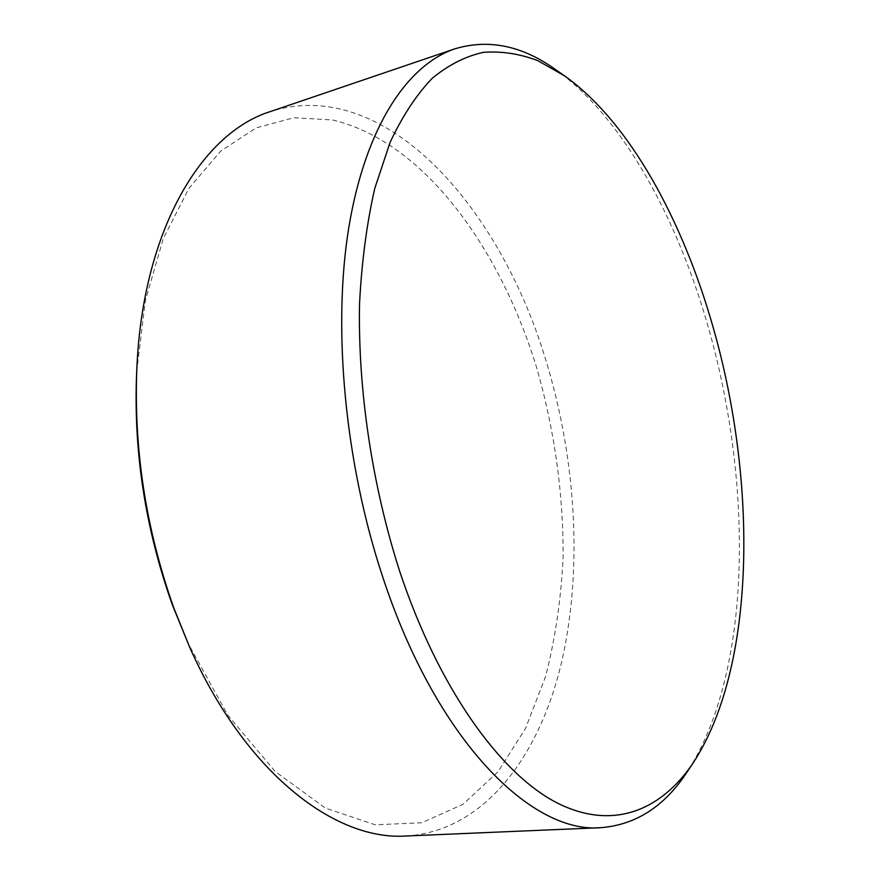 <?xml version="1.0" encoding="UTF-8"?>
<svg xmlns="http://www.w3.org/2000/svg" width="880" height="880" viewBox="0 0 880 880"><rect width="100%" height="100%" fill="white"/><g stroke="black" fill="none" stroke-linecap="round" stroke-linejoin="round"><path stroke-width="0.66" stroke-dasharray="4.4 3.3" d="M136.675 371.8L145.365 300.542L163.295 238.535L188.958 188.287L220.55 151.25L256.157 127.853L293.975 117.733L332.409 119.966C422.752 140.954 499.455 246.411 536.525 367.257C554.521 429.891 563.387 493.24 563.101 557.293C561.088 599.082 555.247 638.869 545.545 676.632L525.525 728.398L497.97 771.804L463.166 804.188L421.817 822.756L375.221 824.802L325.402 808.093L275.121 771.43L227.821 715.187L187.264 641.806M406.098 836C482.735 831.314 537.218 759.396 560.307 667.579C582.956 574.651 576.884 463.716 546.854 363.561C501.787 209.495 386.287 74.756 270.369 111.562M555.489 69.509C622.545 117.018 677.622 218.361 708.796 329.01C753.423 486.2 751.773 672.859 687.104 771.98"/><path stroke-width="1.32" d="M189.376 646.547L172.304 604.725C145.156 528.143 133.276 450.505 136.675 371.8L136.928 366.619C133.419 448.195 145.739 528.693 173.877 608.124L189.376 646.547C245.41 773.19 335.225 840.939 406.098 836L600.908 827.673C531.729 834.02 436.854 741.125 383.108 578.105C344.839 463.606 332.332 328.196 348.821 227.414C365.519 126.533 407.528 64.823 454.971 48.796C488.664 38.742 522.17 45.639 555.489 69.509L564.52 75.834L537.79 60.654C519.629 53.768 501.512 51.007 483.428 52.338C465.542 56.243 448.426 64.944 432.08 78.43C416.405 94.787 402.413 116.116 390.082 142.417L374.792 188.331C366.828 223.146 361.746 261.492 359.557 303.358C357.753 389.279 372.108 485.672 399.828 571.725C438.592 688.16 499.543 772.519 555.544 802.109C611.809 831.391 660.902 810.997 693.231 762.817C755.942 666.809 757.471 483.714 713.768 329.538C683.265 221.023 629.497 121.847 564.52 75.834M693.231 762.817L687.104 771.98C664.686 806.289 635.954 824.857 600.908 827.673M454.971 48.796L270.369 111.562C202.51 132.605 143.308 228.283 136.928 366.619"/></g></svg>
